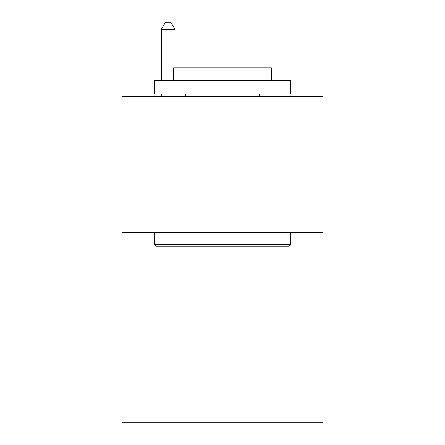 <?xml version="1.0" encoding="UTF-8"?>
<svg xmlns="http://www.w3.org/2000/svg" width="445" height="445" viewBox="0 0 445 445"><rect width="100%" height="100%" fill="white"/><g stroke="black" fill="none" stroke-linecap="round" stroke-linejoin="round"><path stroke-width="0.67" d="M323.031 232.551L323.031 422.75L121.969 422.75L121.969 96.699L323.031 96.699L323.031 232.551L121.969 232.551M156.201 246.141L154.571 244.511L290.429 244.511L288.799 246.141L156.201 246.141M290.429 80.395L290.429 93.984L154.571 93.984L154.571 80.395L290.429 80.395M173.595 80.395L173.595 67.896L271.406 67.896L271.406 80.395M290.429 232.551L290.429 244.511M154.571 232.551L154.571 244.511M259.452 93.984L259.452 96.699M185.548 93.984L185.548 96.699M174.952 67.896L174.952 29.314L161.363 29.314L161.363 80.395M161.363 93.984L161.363 96.699M174.952 93.984L174.952 96.699M161.363 29.314L165.44 22.25L170.874 22.25L174.952 29.314"/></g></svg>
